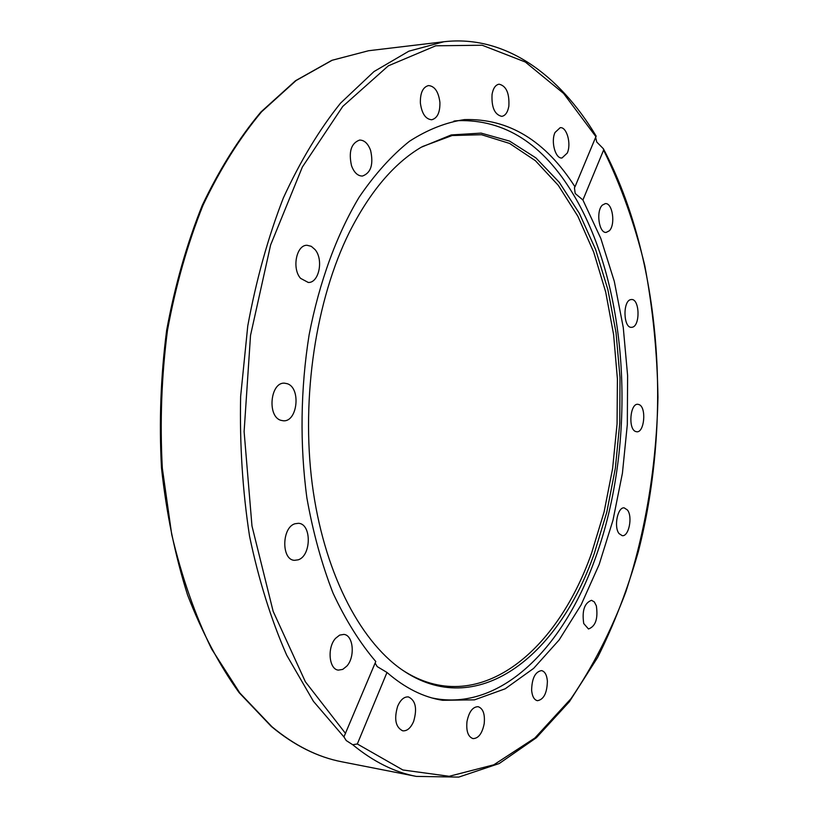 <?xml version="1.0" encoding="UTF-8"?>
<svg xmlns="http://www.w3.org/2000/svg" width="818" height="818" viewBox="0 0 818 818"><rect width="100%" height="100%" fill="white"/><g stroke="black" fill="none" stroke-linecap="round" stroke-linejoin="round"><path stroke-width="1.23" d="M595.678 137.496L596.741 142.015L603.408 148.774L603.592 150.103L582.907 199.991L600.801 238.406L614.298 281.341L623.265 327.507L627.61 375.646L627.314 424.583L622.426 473.162L612.989 520.207L599.154 564.532L581.107 604.88L559.123 639.962L533.622 668.398L505.166 688.807L474.501 699.85L442.62 700.3C423.427 697.273 404.879 687.989 386.986 672.457L357.323 743.981L352.711 744.728L346.239 740.566L343.979 736.977L344.235 736.19L375.779 661.527C359.828 642.805 345.585 620.003 333.038 593.122C321.75 564.175 313.028 532.457 306.893 497.957C299.746 444.91 300.503 388.611 309.132 334.807C319.357 281.873 336.719 234.633 359.112 197.24C374.797 174.203 391.597 155.543 409.491 141.248C427.691 129.561 446.004 122.352 464.409 119.612C508.54 118.242 545.401 140.645 574.982 186.811L596.158 136.085C559.348 74.55 504.88 34.653 443.888 41.749L408.867 51.176L374.01 71.555L340.564 103.119C319.337 129.551 300.257 161.177 283.335 197.997C268.048 237.404 256.198 280.053 247.762 325.932L240.635 396.526C239.623 444.409 242.598 490.984 249.562 536.25C258.692 579.88 271.065 619.512 286.689 655.157L313.447 701.343L343.979 736.977M375.125 663.081L377.2 666.588L386.986 672.457M582.907 199.991L575.197 193.488L574.43 187.69L574.982 186.811M627.488 510.043C632.876 516.792 628.786 536.853 622.212 535.667L619.062 533.602C613.582 526.966 617.692 506.69 624.236 507.886L627.488 510.043M596.342 605.831C598.193 618.664 595.565 626.373 588.479 628.981L583.735 623.551C581.864 610.688 584.461 602.938 591.526 600.31L594.328 601.925L596.342 605.831M547.385 681.108C547.089 693.04 543.765 699.574 537.416 700.699C534.144 699.881 532.211 696.394 531.618 690.239C531.925 678.265 535.238 671.721 541.536 670.596C544.86 671.414 546.813 674.911 547.385 681.108M484.195 723.705C482.201 733.511 478.469 738.48 472.998 738.603C468.08 736.824 466.076 731.128 466.986 721.548C469 711.762 472.712 706.803 478.111 706.68C483.08 708.439 485.105 714.114 484.195 723.705M413.632 721.435C410.738 728.061 407.098 731.19 402.712 730.822C395.575 727.294 393.898 719.073 397.671 706.179C400.575 699.676 404.164 696.588 408.448 696.926C415.626 700.392 417.354 708.562 413.632 721.435M346.852 666.087L342.732 669.4L338.355 670.116C328.918 669.421 326.985 647.396 335.615 638.285L339.634 635.116L343.857 634.41C353.345 635.054 355.36 656.803 346.852 666.087M298.243 559.819L294.46 560.33C281.228 559.931 281.709 527.365 295.012 523.745L298.447 523.305C311.678 523.612 311.484 555.739 298.243 559.819M280.973 420.34C266.893 416.648 270.359 381.73 284.623 383.192L287.261 383.714C301.208 387.885 297.517 422.313 283.243 420.769L280.973 420.34M300.564 278.345C291.699 268.498 296.392 244.807 307.047 245.277L311.28 246.32L315.053 249.592C323.764 259.623 319.02 283.018 308.294 282.476L300.564 278.345M351.536 165.788C348.448 151.79 351.126 143.211 359.583 140.072C364.378 140.082 368.059 143.559 370.626 150.481C373.652 164.469 370.922 172.997 362.415 176.054C357.742 176.013 354.112 172.598 351.536 165.788M420.37 103.017C420.166 92.894 422.886 87.076 428.509 85.563C434.706 86.115 438.509 91.708 439.91 102.352C440.104 112.475 437.364 118.273 431.689 119.755C425.585 119.203 421.812 113.62 420.37 103.017M492.058 94.356C493.182 88.221 495.524 84.827 499.082 84.193C506.26 85.88 509.512 93.201 508.857 106.146C507.733 112.332 505.371 115.737 501.761 116.36C494.645 114.673 491.403 107.342 492.058 94.356M555.023 132.485L560.177 127.69C566.772 126.616 571.557 143.978 567.252 153.078L562.007 157.976C555.483 159.05 550.637 141.596 555.023 132.485M602.355 205.113L605.32 203.61C612.58 202.598 615.76 224.745 609.277 230.819L606.189 232.404C598.98 233.427 595.78 211.064 602.355 205.113M630.78 299.603L631.527 299.511C639.666 298.774 640.412 325.748 632.314 327.231L631.445 327.343C623.306 328.09 622.641 300.809 630.78 299.603M639.175 404.634C646.629 407.507 644.41 432.783 636.772 431.781L635.535 431.475C628.019 428.847 630.177 403.274 637.815 404.286L639.175 404.634M453.857 121.115L458.325 120.635C504.726 119.438 542.968 143.866 573.05 193.927C629.717 287.435 637.345 443.448 595.105 558.888C564.042 646.138 502.947 709.39 436.618 698.828L432.211 698.01M349.368 232.271C369.889 191.821 393.816 163.488 421.127 147.291L451.25 134.939L481.107 133.109L509.614 141.105L535.913 157.915L559.308 182.383L579.318 213.304L595.576 249.439L607.866 289.592L616.036 332.629L620.003 377.446L619.778 422.998L615.351 468.233L606.813 512.109L594.257 553.582C558.418 656.629 476.424 721.813 401.526 669.451C358.908 639.707 323.427 570.524 312.179 483.735C301.065 396.975 315.963 299.613 349.368 232.271M402.62 670.208C476.577 718.47 556.332 653.919 591.659 552.896L604.093 511.945L612.6 468.622L617.058 423.959L617.406 378.959L613.612 334.644L605.698 292.046L593.735 252.21L577.866 216.269L558.305 185.359L535.381 160.686L509.573 143.426L481.536 134.725L452.088 135.543L422.272 146.626M271.924 726.711L239.858 693.01L211.586 648.94C194.97 614.778 181.688 576.639 171.719 534.522L162.322 468.111C159.847 422.016 161.565 376.075 167.475 330.288C175.737 285.502 187.598 243.784 203.058 205.144C220.257 168.978 239.776 137.853 261.607 111.769L296.096 80.532L332.18 60.256L368.55 50.736L331.852 60.328L295.533 80.716L260.881 112.025C238.999 138.15 219.449 169.275 202.23 205.4C186.76 243.989 174.899 285.635 166.647 330.329C160.737 376.014 159.009 421.863 161.483 467.855C166.361 513.05 175.072 555.463 187.608 595.105C202.066 632.416 219.224 664.922 239.091 692.611L271.3 726.435C294.04 745.341 317.558 757.131 341.863 761.803C317.824 757.192 294.511 745.495 271.924 726.711M352.711 744.728C373.366 761.681 394.573 772.243 416.311 776.405L341.863 761.803M603.592 150.103C620.903 185.349 634.625 223.784 644.748 265.441C652.805 308.233 657.212 352.118 657.958 397.098C656.568 464.634 645.719 531.271 625.719 592.212C610.77 631.588 592.559 667.048 571.076 698.572L534.89 738L493.816 764.799L449.194 776.292L402.875 769.973L357.323 743.981M345.574 733.501L305.37 681.762L273.151 611.332L251.975 525.984L244.112 431.587L250.523 335.39L270.615 244.981L302.363 167.025L342.752 106.422L388.335 65.829L435.759 45.798L482.17 45.235L525.309 62.004L563.602 93.446L595.974 136.77M443.888 41.749L368.55 50.736M603.459 148.886C661.261 258.376 672.682 417.231 638.398 551.373C627.621 589.205 614.032 624.574 597.631 657.447L569.4 701.701L536.404 737.713L499.225 763.531L458.745 777.1L416.311 776.405M433.172 698.275L436.618 698.828M454.839 120.931L458.325 120.635"/></g></svg>
